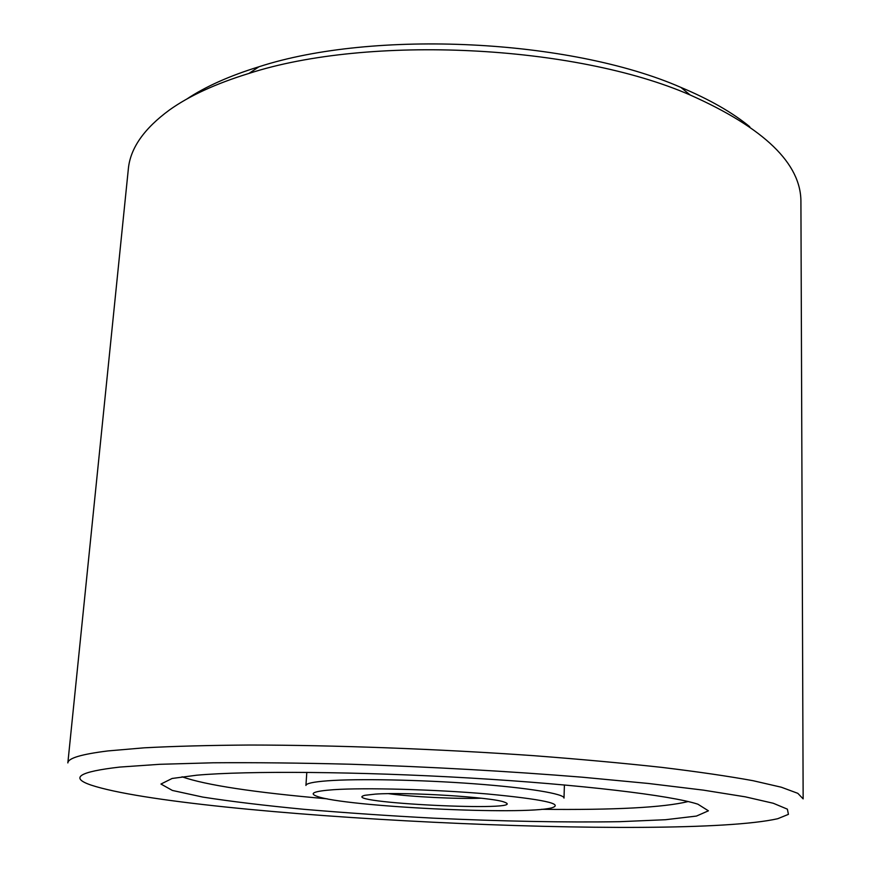 <?xml version="1.0" encoding="UTF-8"?>
<svg xmlns="http://www.w3.org/2000/svg" width="871" height="871" viewBox="0 0 871 871"><rect width="100%" height="100%" fill="white"/><g stroke="black" fill="none" stroke-linecap="round" stroke-linejoin="round"><path stroke-width="1.31" d="M388.422 793.666C412.484 796.932 456.85 799.099 481.108 798.206M375.423 794.112L364.949 795.288C335.139 802.67 533.259 812.36 504.309 802.104C492.442 797.205 406.844 791.837 375.423 794.112M333.615 789.692C314.104 791.118 308.584 793.329 317.044 796.334C344.23 806.666 523.819 815.452 551.876 807.82C564.212 803.835 542.622 799.219 487.118 793.949C434.008 789.387 365.058 787.547 333.615 789.692M564.408 784.956L564.005 798.086C564.528 793.862 528.283 787.798 474.129 783.78C420.062 779.752 357.48 778.565 327.409 780.819C313.277 781.897 306.113 783.443 305.928 785.457L306.81 772.359M182.039 776.801C205.643 785.098 254.049 792.447 327.235 798.838M541.501 809.311C614.959 810.095 663.844 807.504 688.144 801.549M196.661 775.212L172.12 778.467L160.961 784.042L172.371 790.443L202.791 797.085C230.989 801.472 264.795 805.555 304.197 809.333C345.591 812.839 388.749 815.789 433.682 818.174C501.054 821.288 566.15 822.572 619.793 821.68L665.509 819.72L696.441 816.073L708.417 810.814L697.867 804.183C671.116 795.452 580.87 784.521 469.861 778.021C358.928 771.499 247.016 770.693 196.661 775.212M119.741 767.079C79 771.76 69.495 777.781 91.226 785.141C187.766 817.009 678.531 841.016 777.727 818.718L788.429 814.352L787.384 809.159L773.296 803.269L745.347 796.845L703.43 790.139L648.372 783.465L582.166 777.193C507.804 771.194 430.862 766.883 351.318 764.259C300.789 762.963 254.724 762.473 213.123 762.789L159.785 764.303L119.741 767.079M107.906 750.933C81.362 754.232 68.014 758.227 67.851 762.92L128.32 169.148C130.182 148.408 143.955 128.647 169.605 109.877C189.443 95.756 215.899 83.605 248.964 73.425C368.498 34.633 575.002 44.726 690.18 95.004C764.324 128.037 801.244 163.715 800.917 202.05L803.149 798.881L797.814 793.329L781.287 787.21L753.045 780.699C728.45 776.224 698.117 771.793 662.014 767.405C622.961 763.138 580.064 759.218 533.324 755.647C437.765 748.929 334.148 745.097 249.683 745.032C209.258 745.304 174.102 746.229 144.227 747.819L107.906 750.933M749.768 126.741C732.337 112.457 709.364 99.338 680.872 87.394C570.255 39.01 373.79 29.396 258.97 66.762C229.454 75.864 205.316 86.675 186.568 99.196M258.97 66.762L248.964 73.425M680.872 87.394L690.18 95.004"/></g></svg>
